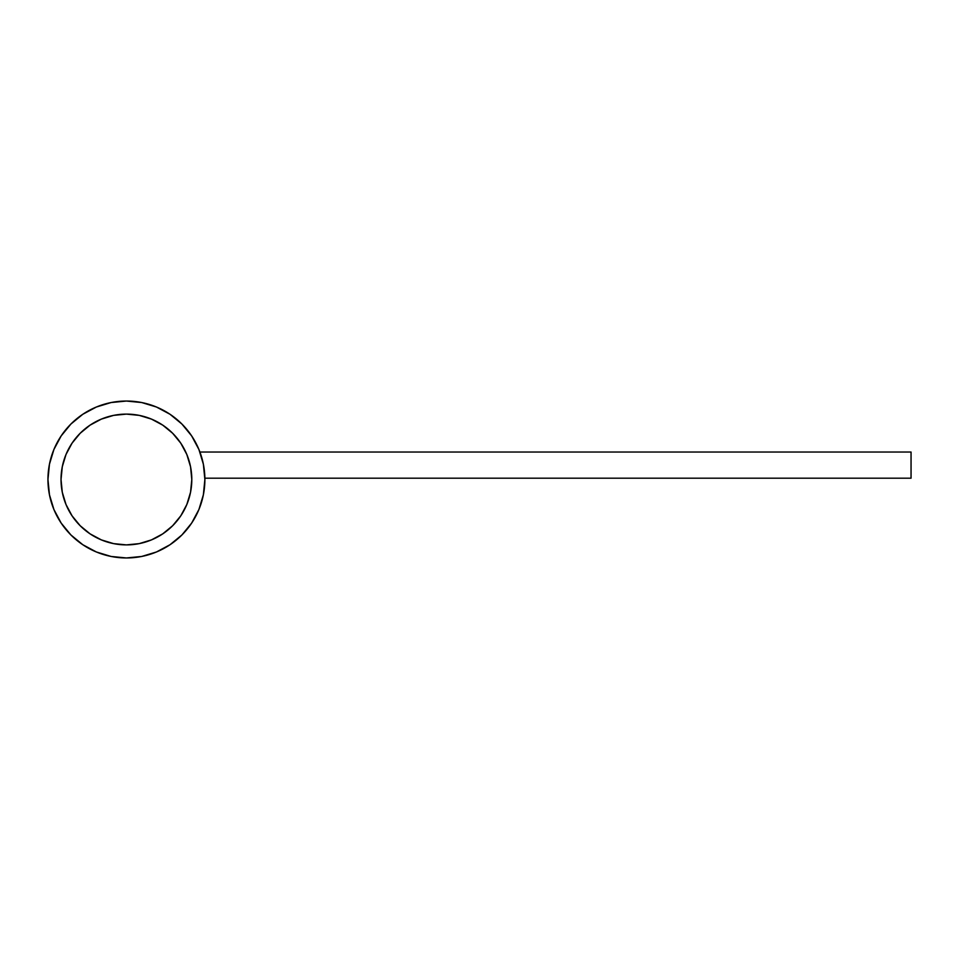 <?xml version="1.0" encoding="UTF-8"?>
<svg xmlns="http://www.w3.org/2000/svg" width="959" height="959" viewBox="0 0 959 959"><rect width="100%" height="100%" fill="white"/><g stroke="black" fill="none" stroke-linecap="round" stroke-linejoin="round"><path stroke-width="1.44" d="M191.8 479.5A65.392 65.392 0 0 1 126.408 544.892A65.392 65.392 0 0 1 61.028 479.5L62.287 492.255L66.003 504.518L72.045 515.822L80.184 525.736L90.086 533.863L101.39 539.905L113.653 543.633L126.408 544.892L139.175 543.633L151.438 539.905L162.742 533.863L172.644 525.736L180.783 515.822L186.825 504.518L190.541 492.255L191.8 479.5L190.541 466.745L186.825 454.482L180.783 443.178L172.644 433.264L162.742 425.137L151.438 419.095L139.175 415.367L126.408 414.108L113.653 415.367L101.39 419.095L90.086 425.137L80.184 433.264L72.045 443.178L66.003 454.482L62.287 466.745L61.028 479.5A65.392 65.392 0 0 1 126.408 414.108A65.392 65.392 0 0 1 191.8 479.5M180.783 515.822L172.644 525.736M90.086 533.863L80.184 525.736L72.045 515.822M72.045 443.178L80.184 433.264L90.086 425.137M172.644 433.264L180.783 443.178M126.408 401.042A78.458 78.458 0 0 1 204.878 479.5A78.458 78.458 0 0 1 126.408 557.958L141.716 556.46L156.437 551.988L170.007 544.736L181.898 534.978L191.656 523.087L198.909 509.529L203.368 494.808L204.878 479.5L203.368 464.192L198.909 449.471L191.656 435.913L181.898 424.022L170.007 414.264L156.437 407.012L141.716 402.54L126.408 401.042L111.1 402.54L96.391 407.012L82.822 414.264L70.93 424.022L61.172 435.913L53.92 449.471L49.46 464.192L47.95 479.5L49.46 494.808L53.92 509.529L61.172 523.087L70.93 534.978L82.822 544.736L96.391 551.988L111.1 556.46L126.408 557.958A78.458 78.458 0 0 1 47.95 479.5A78.458 78.458 0 0 1 126.408 401.042M170.007 544.736L181.898 534.978L170.007 544.736L181.898 534.978L191.656 523.087M191.656 435.913L181.898 424.022L191.656 435.913L181.898 424.022L170.007 414.264M82.822 414.264L70.93 424.022L82.822 414.264L70.93 424.022L61.172 435.913M61.172 523.087L70.93 534.978L61.172 523.087L70.93 534.978L82.822 544.736M204.866 478.193L911.05 478.193L911.05 452.037L199.916 452.037L911.05 452.037L911.05 478.193L204.866 478.193"/></g></svg>
